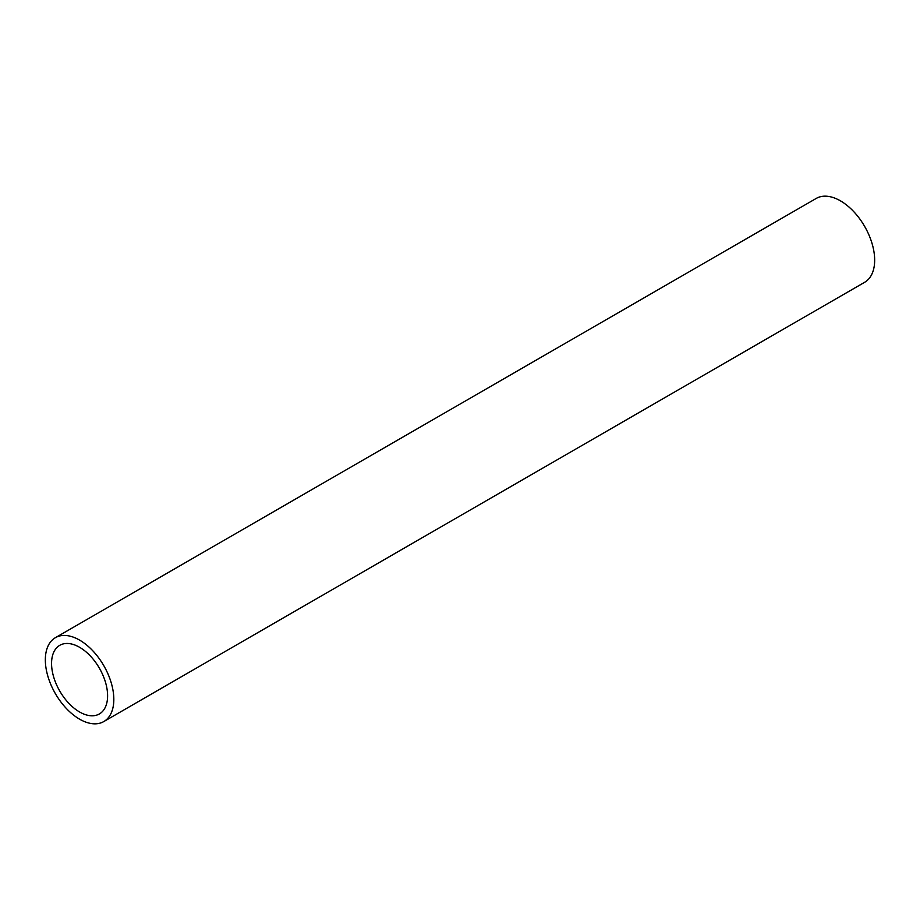 <?xml version="1.0" encoding="UTF-8"?>
<svg xmlns="http://www.w3.org/2000/svg" width="920" height="920" viewBox="0 0 920 920"><rect width="100%" height="100%" fill="white"/><g stroke="black" fill="none" stroke-linecap="round" stroke-linejoin="round"><path stroke-width="1.38" d="M103.787 721.567L864.627 282.302A48.415 27.956 -120 0 0 872.056 243.501A48.415 27.956 -120 0 0 840.42 200.836A48.415 27.956 -120 0 0 816.212 198.433L55.372 637.698A48.415 27.956 60 0 1 79.58 640.101A48.415 27.956 60 0 1 111.216 682.766A48.415 27.956 60 0 1 103.787 721.567A48.415 27.956 60 0 1 79.58 719.164A48.415 27.956 60 0 1 47.943 676.499A48.415 27.956 60 0 1 55.372 637.698M79.58 647.289A39.617 22.873 -120 0 0 59.765 645.322A39.617 22.873 -120 0 0 53.693 677.074A39.617 22.873 -120 0 0 79.58 711.976A39.617 22.873 -120 0 0 99.383 713.943A39.617 22.873 -120 0 0 105.466 682.192A39.617 22.873 -120 0 0 79.58 647.289"/></g></svg>

